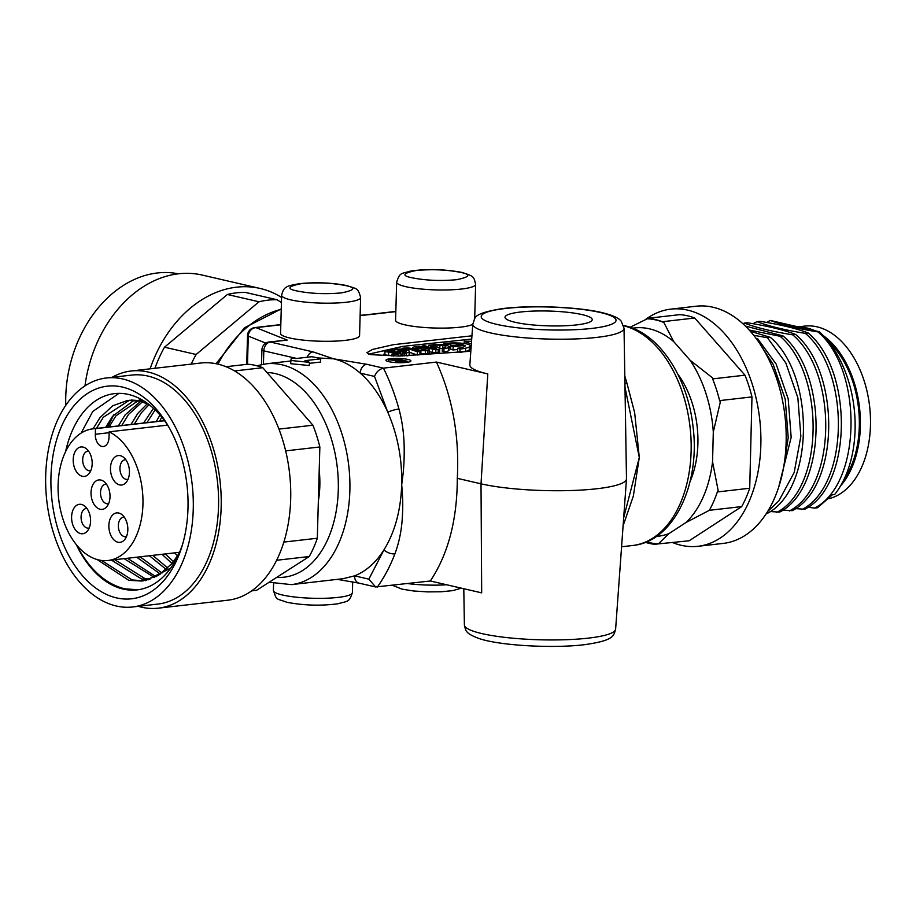 <?xml version="1.0" encoding="UTF-8"?>
<svg xmlns="http://www.w3.org/2000/svg" width="916" height="916" viewBox="0 0 916 916"><rect width="100%" height="100%" fill="white"/><g stroke="black" fill="none" stroke-linecap="round" stroke-linejoin="round"><path stroke-width="1.37" d="M798.065 326.852L804.672 326.096A87.249 55.384 83.5 0 1 817.003 326.829A87.249 55.384 83.5 0 1 870.2 412.681A87.249 55.384 83.5 0 1 828.843 498.705M798.821 327.023A87.249 55.384 83.5 0 1 806.893 327.985A87.249 55.384 83.5 0 1 814.931 330.745M823.289 335.634A87.249 55.384 83.5 0 1 859.517 407.631A87.249 55.384 83.5 0 1 840.522 485.972M844.254 478.919A85.612 54.342 -96.5 0 0 828.511 341.657M766.658 322.432L770.322 320.451L819.328 331.764A98.779 62.7 83.5 0 1 834.648 494.525L832.346 494.789L817.507 507.773L814.542 508.105C862.048 484.175 863.112 369.984 817.977 331.924C797.493 328.604 781.611 324.779 770.322 320.451M808.004 507.178L814.542 508.105M795.374 508.632L804.866 509.216C852.372 485.285 853.437 371.095 808.301 333.035L805.336 333.367C784.44 329.978 768.341 326.073 757.028 321.642L752.941 323.692M782.733 510.075L792.226 510.67C839.743 486.728 840.796 372.537 795.672 334.477L792.695 334.821C771.799 331.432 755.7 327.516 744.387 323.096L742.91 323.772M770.093 511.529L779.596 512.113C827.102 488.182 828.167 373.991 783.031 335.932L780.066 336.264L749.151 330.012M766.314 513.636L766.955 513.567C814.461 489.625 815.526 375.434 770.39 337.374L767.425 337.718L753.65 335.279M819.328 331.764L817.977 331.924M757.028 321.642L759.994 321.31C780.936 324.711 797.046 328.615 808.301 333.035M645.207 319.764A119.355 75.765 83.5 0 1 670.833 309.127L696.114 306.23A119.355 75.765 83.5 0 1 712.992 307.238A119.355 75.765 83.5 0 1 786.02 429.352A119.355 75.765 83.5 0 1 723.297 543.394L698.026 546.291A119.355 75.765 83.5 0 1 681.149 545.283A119.355 75.765 83.5 0 1 672.802 542.65M670.833 309.127A119.355 75.765 83.5 0 1 687.71 310.135A119.355 75.765 83.5 0 1 760.738 432.249A119.355 75.765 83.5 0 1 698.026 546.291M756.479 338.977L757.75 338.828L776.15 364.064L788.195 398.884L791.172 437.333L778.531 487.713M750.238 331.214L770.39 337.374M745.326 326.05L783.031 335.932M744.387 323.096L747.353 322.753C768.249 326.142 784.348 330.058 795.672 334.477M801.901 509.559C849.407 485.617 850.472 371.427 805.336 333.367M789.26 511.002C836.766 487.072 837.831 372.881 792.695 334.821M776.631 512.456C824.137 488.514 825.202 374.323 780.066 336.264M767.677 511.483L778.818 500.926L794.206 472.438L800.847 436.222L797.859 397.784L785.825 362.954L767.425 337.718M783.707 466.862L788.207 437.665L785.23 399.227L773.184 364.408L761.677 346.626M646.524 541.837A113.046 71.746 -96.5 0 0 649.719 542.684A113.046 71.746 -96.5 0 0 658.352 543.886L689.175 540.772L741.697 506.594A113.595 72.101 -96.5 0 0 749.712 488.239L751.979 396.903A113.595 72.101 -96.5 0 0 744.96 375.182L694.717 318.012A113.595 72.101 -96.5 0 0 679.683 314.646L647.337 318.356A113.595 72.101 83.5 0 1 662.371 321.722L694.717 318.012M656.829 544.482A113.595 72.101 83.5 0 1 648.952 543.314A113.595 72.101 83.5 0 1 645.311 542.329M744.96 375.182L712.614 378.892L712.625 377.953L690.103 360.251A104.813 66.525 83.5 0 1 713.301 432.043L712.556 461.79L718.144 490.507L717.354 491.949A113.595 72.101 83.5 0 1 709.35 510.304L741.697 506.594M749.712 488.239L717.354 491.949M712.614 378.892A113.595 72.101 83.5 0 1 719.633 400.613L751.979 396.903M719.633 400.613L720.354 401.884L713.301 432.043M709.35 510.304L686.073 522.464L668.966 533.593A104.813 66.525 83.5 0 1 656.486 536.364M658.352 543.886L668.966 533.593M662.371 321.722L663.86 322.489A113.046 71.746 -96.5 0 0 655.948 319.982A113.046 71.746 -96.5 0 0 647.314 318.779L647.337 318.356M647.314 318.779L630.048 327.264M632.624 328.203A104.813 66.525 83.5 0 1 649.398 328.81A104.813 66.525 83.5 0 1 673.741 341.634L663.86 322.489M690.103 360.251L673.741 341.634M712.556 461.79A104.813 66.525 83.5 0 1 686.073 522.464M690.08 481.461A80.253 50.941 -96.5 0 0 677.771 374.072M65.78 405.284A115.244 86.871 -77 0 1 157.403 272.968A115.244 86.871 -77 0 1 178.345 273.815M84.97 385.888A119.355 89.974 -77 0 1 178.597 273.781A119.355 89.974 -77 0 1 202.173 275.063L260.144 288.46A119.355 89.974 -77 0 1 281.578 297.448M150.098 368.827A119.355 89.974 -77 0 1 236.568 287.177A119.355 89.974 -77 0 1 260.144 288.46M281.43 302.543L277.021 299.727L245.396 292.422A113.595 85.635 103 0 0 227.386 294.483L164.502 347.187A113.595 85.635 103 0 0 154.93 368.243L154.93 368.278M227.386 294.483L258.999 301.788L196.116 354.492L164.502 347.187M258.999 301.788A113.595 85.635 -77 0 1 277.021 299.727M191.238 364.11A113.595 85.635 -77 0 1 196.116 354.492M624.025 328.226L621.185 321.173C619.995 319.65 616.834 316.238 602.018 312.608C577.572 306.723 529.139 304.913 501.338 308.772C470.641 313.993 475.942 317.898 472.793 324.001A75.65 12.847 -178.4 0 0 490.335 332.863A75.65 12.847 -178.4 0 0 574.263 338.989A75.65 12.847 -178.4 0 0 624.025 328.226L626.487 478.77A82.314 13.98 -178.4 0 1 626.487 478.976A82.314 13.98 -178.4 0 1 596.911 488.743A82.314 13.98 -178.4 0 1 481.015 483.82L457.302 478.335C457.187 519.864 448.199 554.088 430.337 580.996L481.679 592.858L481.015 483.82L487.793 373.923L436.451 362.06L383.426 368.14C379.27 369.205 376.304 371.965 374.53 376.43L387.8 412.257A111.122 70.532 -96.5 0 0 360.251 373.133C351.778 365.77 342.893 360.996 333.607 358.82L317.566 357.916M290.864 360.48L290.773 363.721L309.173 365.518L309.528 362.358L290.864 360.48L291.334 358.156A114.42 72.627 83.5 0 1 295.879 358.545L311.623 356.748A114.42 72.627 83.5 0 1 320.737 358.854L320.52 362.06L309.413 363.331M368.862 579.152L375.606 586.961L359.049 583.149A8.233 6.206 103 0 1 354.584 575.843A111.122 70.532 -96.5 0 0 383.953 549.875L368.862 579.152L354.584 575.843L343.202 578.683L291.38 584.626A111.122 70.532 83.5 0 0 349.866 490.655A111.122 70.532 83.5 0 0 281.784 364.751A111.122 70.532 83.5 0 0 266.064 363.824L256.892 365.759M383.953 549.875C394.899 532.104 400.807 510.395 401.689 484.713C402.239 458.962 397.613 434.814 387.8 412.257A8.233 1.523 164.6 0 1 398.941 409.005C402.124 420.707 403.876 433.176 404.174 446.435C404.322 459.74 403.956 468.992 401.689 484.713C403.086 500.136 402.96 508.403 402.101 520.723C401.094 532.769 398.689 543.818 394.888 553.859A8.233 4.019 -159.1 0 1 383.953 549.875M624.93 383.128A8.233 1.523 -15.4 0 1 627.025 383.552L634.651 412.635L639.299 457.473L633.334 496.083L622.937 526.276M289.731 337.981A39.514 6.71 1.6 0 0 333.435 341.187A39.514 6.71 1.6 0 0 359.564 335.6L360.629 297.494A39.514 6.71 -178.4 0 1 346.431 302.234A39.514 6.71 -178.4 0 1 290.796 299.864A39.514 6.71 -178.4 0 1 281.636 295.284L280.571 333.401A39.514 6.71 1.6 0 0 289.731 337.981M474.683 318.734L475.644 284.304A39.514 6.71 -178.4 0 1 449.504 289.88A39.514 6.71 -178.4 0 1 405.811 286.685A39.514 6.71 -178.4 0 1 396.651 282.105L395.586 320.211A39.514 6.71 1.6 0 0 404.746 324.791A39.514 6.71 1.6 0 0 442.76 328.111A39.514 6.71 1.6 0 0 472.77 324.344M390.434 358.728A12.492 2.118 1.6 0 0 385.945 360.228A12.492 2.118 1.6 0 0 393.113 362.347A12.492 2.118 1.6 0 0 406.418 362.427A12.492 2.118 1.6 0 0 410.906 360.927A12.492 2.118 1.6 0 0 403.75 358.797A12.492 2.118 1.6 0 0 390.434 358.728M515.135 322.295A43.625 7.408 -178.4 0 1 505.014 317.234A43.625 7.408 -178.4 0 1 533.868 311.074A43.625 7.408 -178.4 0 1 582.118 314.612A43.625 7.408 -178.4 0 1 592.228 319.673A43.625 7.408 -178.4 0 1 563.374 325.833A43.625 7.408 -178.4 0 1 515.135 322.295M345.366 285.529C356.439 287.693 355.11 290.154 341.382 292.902C325.615 294.311 310.936 293.681 297.345 291.036C286.273 288.872 287.601 286.41 301.33 283.651C317.108 282.254 331.787 282.884 345.366 285.529M460.382 272.338C471.442 274.502 470.114 276.964 456.397 279.724C440.619 281.12 425.94 280.491 412.36 277.846C401.3 275.682 402.628 273.231 416.345 270.472C432.123 269.075 446.802 269.693 460.382 272.338M392.827 349.969L392.85 349.362A11.141 1.889 -178.4 0 1 392.895 349.362A11.141 1.889 -178.4 0 1 398.414 349.088A8.29 1.408 -178.4 0 1 404.677 349.569A10.877 1.843 -178.4 0 1 408.364 350.53A15.286 2.599 -178.4 0 1 409.36 351.481A15.286 2.599 -178.4 0 1 409.2 351.847A15.263 2.588 -178.4 0 1 406.223 352.981A13.958 2.37 -178.4 0 1 404.219 353.278L404.139 355.946M392.85 349.362L394.407 349.901A9.183 1.557 -178.4 0 1 394.578 349.878A9.183 1.557 -178.4 0 1 398.872 349.66L398.838 350.92M402.021 349.248L402.044 348.309L404.036 348.08A4.752 0.801 -178.4 0 1 404.174 348.069A4.752 0.801 -178.4 0 1 411.49 348.538L419.986 351.458L419.894 354.71L417.284 355.007L409.338 352.271M432.627 345.389L432.65 344.794A10.248 1.74 -178.4 0 1 432.753 344.782A10.248 1.74 -178.4 0 1 440.275 344.588A9.068 1.546 -178.4 0 1 444.958 345.08A12.183 2.072 -178.4 0 1 448.737 346.317A13.946 2.37 -178.4 0 1 449.138 346.901A13.946 2.37 -178.4 0 1 448.531 347.553A16.167 2.748 -178.4 0 1 443.985 348.71L443.894 351.95L442.291 351.389L442.371 348.149L443.985 348.71M432.65 344.794L434.218 345.332A7.317 1.248 -178.4 0 1 434.665 345.275A7.317 1.248 -178.4 0 1 439.909 345.137L439.817 348.378A7.317 1.248 1.6 0 0 439.68 348.378M450.638 347.175A13.007 2.21 1.6 0 0 450.363 347.198A25.9 4.397 1.6 0 0 449.126 347.29M443.733 344.897L443.768 343.511L446.241 344.347A25.9 4.397 -178.4 0 1 446.813 344.279A25.9 4.397 -178.4 0 1 450.454 343.947A13.007 2.21 -178.4 0 1 457.428 343.832L457.393 345.114M375.606 586.961L430.337 580.996M623.682 517.723L639.299 457.473L624.998 387.17M457.302 478.335C459.523 436.314 452.573 397.555 436.451 362.06M627.025 383.552L624.815 376.007M472.793 324.001L469.839 364.843A77.459 13.156 1.6 0 0 487.793 373.923M471.935 335.806L393.479 344.679L372.594 349.397L366.904 352.706L370.259 354.618L399.193 356.049L470.824 351.263M320.737 358.854L305.005 360.652A114.42 72.627 83.5 0 1 309.528 362.358M374.53 376.43L360.251 373.133A8.233 6.206 -77 0 1 366.789 364.293L333.607 358.82L313.054 351.881A8.233 6.206 103 0 0 307.181 357.251M313.054 351.881L270.357 342.023A8.233 5.221 83.5 0 0 269.19 341.954L287.189 340.088L255.988 327.642A8.233 7.362 111.8 0 0 248.27 336.126L265.812 343.122M395.827 311.406L367.522 314.646A8.233 5.221 83.5 0 1 368.69 314.715L395.827 311.612M368.679 354.16L402.845 346.374L471.706 339.057M391.991 355.511L388.602 355.316A6.172 1.053 -178.4 0 1 384.88 354.79A6.355 1.076 -178.4 0 1 383.861 354.217A6.916 1.179 -178.4 0 1 383.861 354.183A6.916 1.179 -178.4 0 1 383.861 354.149M409.36 351.481L409.269 354.732A15.286 2.599 -178.4 0 1 409.108 355.087A15.263 2.588 -178.4 0 1 407.654 355.843M402.571 355.981L402.628 352.729L404.219 353.278M402.582 354.458L400.979 354.641M449.138 346.901L449.046 350.141A13.946 2.37 -178.4 0 1 448.439 350.805A16.167 2.748 -178.4 0 1 443.894 351.95M442.359 348.63A5.794 0.985 1.6 0 0 439.817 348.378M443.768 343.511A33.674 5.725 -178.4 0 1 447.901 343.145A18.045 3.069 -178.4 0 1 457.576 342.985A12.435 2.107 -178.4 0 1 464.481 343.546A12.412 2.107 -178.4 0 1 468.236 344.359A15.927 2.702 -178.4 0 1 469.53 344.943A21.251 3.607 -178.4 0 1 470.229 345.893L470.137 349.145A21.251 3.607 -178.4 0 1 469.232 350.141A28.762 4.889 -178.4 0 1 465.5 351.423A28.465 4.832 -178.4 0 1 459.947 352.328L457.473 351.492L457.565 348.252L460.038 349.088L459.947 352.328M457.531 349.454L453.065 349.969L450.58 349.122L450.672 345.882L453.145 346.729L453.065 349.969M471.122 347.118L470.206 346.809M428.619 347.038L428.665 345.252L431.333 344.943L437.012 346.901A25.396 4.317 -178.4 0 1 439.531 348.183A12.664 2.153 -178.4 0 1 439.737 348.584L439.646 351.836A12.664 2.153 -178.4 0 1 439.348 352.282A5.622 0.95 -178.4 0 1 438.123 352.614L435.798 352.671A6.069 1.03 -178.4 0 1 432.478 352.339A21.114 3.584 -178.4 0 1 429.238 351.664M412.979 349.053L413.013 348.08A7.271 1.237 -178.4 0 1 412.612 347.668A7.271 1.237 -178.4 0 1 415.051 346.82L419.826 346.271L427.612 348.95A12.183 2.072 -178.4 0 1 428.299 349.225A8.771 1.489 -178.4 0 1 429.146 349.706A5.748 0.973 -178.4 0 1 429.283 349.923L429.192 353.164A5.748 0.973 -178.4 0 1 427.749 353.771A5.301 0.905 -178.4 0 1 425.333 353.954A5.13 0.87 -178.4 0 1 420.833 353.645A8.038 1.363 -178.4 0 1 419.929 353.473M388.281 351.32L388.292 350.645L387.56 351.034A3.836 0.653 -178.4 0 0 389.277 351.492L396.674 351.939A5.611 0.95 -178.4 0 1 400.395 352.591A5.805 0.985 -178.4 0 1 401.025 353.061A5.805 0.985 -178.4 0 1 400.933 353.221A8.13 1.385 -178.4 0 1 398.586 353.92L398.529 356.049M388.292 350.645L393.182 350.084L393.136 351.733M393.182 350.084L386.804 350.061A13.408 2.279 -178.4 0 0 384.88 350.381A6.916 1.179 -178.4 0 0 383.953 350.942L383.953 350.977A6.916 1.179 -178.4 0 1 383.953 350.942M384.88 354.79L384.972 351.538A6.355 1.076 -178.4 0 1 383.953 350.977M388.602 355.316L388.693 352.065A6.172 1.053 -178.4 0 1 384.972 351.538M388.693 352.065L395.792 352.5L395.769 353.496M395.792 352.5L397.739 353.061M397.739 352.946L392.037 353.92L391.968 356.084M392.037 353.92L393.651 354.492L393.605 356.095M393.651 354.492L398.586 353.92M394.407 349.901L394.349 351.801M398.872 349.66A5.301 0.905 -178.4 0 1 402.639 349.935L402.616 350.485M402.639 349.935A9.847 1.672 -178.4 0 1 404.322 350.29L397.739 351.046L397.704 352.03M397.739 351.046L399.33 352.282M399.353 351.595L405.708 350.862L405.685 351.904M405.708 350.862A12.011 2.038 -178.4 0 1 406.086 351.389A12.011 2.038 -178.4 0 1 405.96 351.675A11.988 2.038 -178.4 0 1 403.635 352.557A10.683 1.821 -178.4 0 1 402.628 352.729M406.143 355.889L406.223 352.981M417.284 355.007L417.375 351.767L419.986 351.458M402.044 348.309L403.681 349.42M403.693 348.882L405.914 348.618L405.88 349.775M405.914 348.618L408.868 348.836L408.811 350.771M408.868 348.836L417.375 351.767M434.218 345.332L434.195 345.939M439.909 345.137A5.794 0.985 -178.4 0 1 442.794 345.435L442.726 348.091M442.794 345.435A8.908 1.511 -178.4 0 1 445.531 346.34L445.497 347.256M445.531 346.34A10.74 1.821 -178.4 0 1 445.863 346.809A10.74 1.821 -178.4 0 1 445.382 347.324A12.893 2.187 -178.4 0 1 442.371 348.149M448.439 350.805L448.531 347.553M470.229 345.893A21.251 3.607 -178.4 0 1 469.324 346.901L469.232 350.141M446.241 344.347L446.207 345.332M457.428 343.832A7.408 1.26 -178.4 0 1 461.641 344.176L461.63 344.622M461.641 344.176A6.641 1.134 -178.4 0 1 463.118 344.45L450.672 345.882M453.145 346.729L465.03 345.355L465.007 346.145M465.03 345.355A16.213 2.748 -178.4 0 1 465.191 345.756A16.213 2.748 -178.4 0 1 464.504 346.523A23.77 4.042 -178.4 0 1 461.378 347.599A23.427 3.985 -178.4 0 1 457.565 348.252M469.324 346.901A28.762 4.889 -178.4 0 1 465.591 348.183A28.465 4.832 -178.4 0 1 460.038 349.088M464.217 341.37L464.16 343.5L464.675 341.176L471.534 341.313M464.24 341.473L471.351 343.924M438.123 352.614L438.214 349.362L435.879 349.431A6.069 1.03 -178.4 0 1 432.57 349.088A21.114 3.584 -178.4 0 1 427.761 347.965L427.738 348.996M439.348 352.282L439.44 349.042A5.622 0.95 -178.4 0 1 438.214 349.362M428.665 345.252L433.543 346.924L429.604 347.382L424.738 345.698L422.104 346.008L422.081 347.05M422.104 346.008L427.761 347.965M432.478 352.339L432.57 349.088M418.223 350.851L418.257 349.614A7.534 1.282 -178.4 0 1 417.948 349.236A7.534 1.282 -178.4 0 1 418.051 349.042A7.339 1.248 -178.4 0 1 413.013 348.08M420.833 353.645L420.925 350.404A8.038 1.363 -178.4 0 1 418.257 349.614M425.333 353.954L425.425 350.714A5.13 0.87 -178.4 0 1 420.925 350.404M427.749 353.771L427.841 350.519A5.301 0.905 -178.4 0 1 425.425 350.714M429.283 349.923A5.748 0.973 -178.4 0 1 427.841 350.519M396.571 362.621L396.262 360.538L388.716 359.759L399.628 360.091L395.071 359.038L396.765 358.843L407.311 361.27L396.605 361.454L396.262 360.538M403.59 362.644L403.613 361.694M407.276 362.312L407.311 361.27M395.036 360.034L395.071 359.038M388.659 361.637L388.716 359.759M435.318 348.813L434.688 348.721A13.717 2.324 -178.4 0 1 431.161 347.943L435.111 347.485A25.625 4.351 -178.4 0 1 436.279 348.172A9.893 1.683 -178.4 0 1 436.474 348.515A9.893 1.683 -178.4 0 1 436.371 348.756L435.318 348.813M421.28 349.214L425.253 349.351A5.485 0.927 -178.4 0 1 425.917 349.694L423.032 350.026A4.763 0.813 -178.4 0 1 421.429 349.557A4.317 0.733 -178.4 0 1 421.223 349.328A4.317 0.733 -178.4 0 1 421.28 349.214L421.28 349.454M416.414 347.416L418.841 347.141L422.047 348.24L417.559 348.389A4.637 0.79 -178.4 0 1 416.116 347.988A4.362 0.744 -178.4 0 1 415.898 347.748A4.362 0.744 -178.4 0 1 416.414 347.416L416.402 348.114M400.796 360.354L404.437 361.202L398.3 361.259L400.796 360.354L400.761 361.511M398.3 361.259L398.735 360.595L398.712 361.351M436.268 348.79L436.279 348.172M435.077 348.79L435.111 347.485M421.921 349.007L421.898 349.775M423.65 350.107L423.684 348.801M425.23 350.107L425.253 349.351M418.841 347.141L418.807 348.504M138.156 589.755L124.897 588.851C107.035 584.477 91.863 571.595 79.394 550.207L80.608 549.348M182.616 544.241A98.779 62.7 83.5 0 1 137.045 589.893A98.779 62.7 83.5 0 1 123.076 589.057A98.779 62.7 83.5 0 1 76.28 544.562M65.62 451.531A98.779 62.7 83.5 0 1 114.546 393.617A98.779 62.7 83.5 0 1 128.515 394.452A98.779 62.7 83.5 0 1 169.254 427.772M81.146 433.062L92.722 411.513L118.931 393.365M107.596 427.142L113.927 414.536M116.538 597.896A107.012 67.921 83.5 0 1 50.964 476.652A107.012 67.921 83.5 0 1 122.423 387.067A107.012 67.921 83.5 0 1 167.949 425.493A107.012 67.921 83.5 0 1 181.86 546.76A107.012 67.921 83.5 0 1 116.538 597.896M80.677 533.616A14.816 9.4 83.5 0 1 71.597 516.83A14.816 9.4 83.5 0 1 81.49 504.43A14.816 9.4 83.5 0 1 84.226 505.689A14.816 9.4 83.5 0 1 90.432 517.952A14.816 9.4 83.5 0 1 87.157 531.303A14.816 9.4 83.5 0 1 80.677 533.616M86.963 508.46A9.881 6.275 -96.5 0 0 86.276 508.483A9.881 6.275 -96.5 0 0 81.089 517.918A9.881 6.275 -96.5 0 0 87.134 528.028A9.881 6.275 -96.5 0 0 88.531 528.108A9.881 6.275 -96.5 0 0 89.207 527.971M100.107 509.25A14.816 9.4 83.5 0 1 91.028 492.465A14.816 9.4 83.5 0 1 100.932 480.064A14.816 9.4 83.5 0 1 103.657 481.324A14.816 9.4 83.5 0 1 109.863 493.587A14.816 9.4 83.5 0 1 106.588 506.937A14.816 9.4 83.5 0 1 100.107 509.25M106.393 484.095A9.881 6.275 -96.5 0 0 105.718 484.117A9.881 6.275 -96.5 0 0 100.52 493.552A9.881 6.275 -96.5 0 0 106.565 503.663A9.881 6.275 -96.5 0 0 107.962 503.743A9.881 6.275 -96.5 0 0 108.638 503.605M82.28 476.274A14.816 9.4 83.5 0 1 73.2 459.489A14.816 9.4 83.5 0 1 83.093 447.088A14.816 9.4 83.5 0 1 85.829 448.348A14.816 9.4 83.5 0 1 92.035 460.611A14.816 9.4 83.5 0 1 88.76 473.961A14.816 9.4 83.5 0 1 82.28 476.274M88.566 451.13A9.881 6.275 -96.5 0 0 87.879 451.141A9.881 6.275 -96.5 0 0 82.692 460.588A9.881 6.275 -96.5 0 0 88.737 470.687A9.881 6.275 -96.5 0 0 90.134 470.767A9.881 6.275 -96.5 0 0 90.799 470.641M117.946 542.226A14.816 9.4 83.5 0 1 108.867 525.44A14.816 9.4 83.5 0 1 118.759 513.029A14.816 9.4 83.5 0 1 121.484 514.288A14.816 9.4 83.5 0 1 127.69 526.551A14.816 9.4 83.5 0 1 124.427 539.913A14.816 9.4 83.5 0 1 117.946 542.226M124.233 517.071A9.881 6.275 -96.5 0 0 123.546 517.093A9.881 6.275 -96.5 0 0 118.359 526.528A9.881 6.275 -96.5 0 0 124.393 536.639A9.881 6.275 -96.5 0 0 125.79 536.719A9.881 6.275 -96.5 0 0 126.465 536.581M119.549 484.885A14.816 9.4 83.5 0 1 110.47 468.099A14.816 9.4 83.5 0 1 120.362 455.699A14.816 9.4 83.5 0 1 123.088 456.958A14.816 9.4 83.5 0 1 129.293 469.221A14.816 9.4 83.5 0 1 126.03 482.572A14.816 9.4 83.5 0 1 119.549 484.885M125.836 459.729A9.881 6.275 -96.5 0 0 125.148 459.752A9.881 6.275 -96.5 0 0 119.962 469.187A9.881 6.275 -96.5 0 0 125.996 479.297A9.881 6.275 -96.5 0 0 127.393 479.377A9.881 6.275 -96.5 0 0 128.068 479.24M116.309 606.003A115.244 73.143 -96.5 0 0 132.602 606.976A115.244 73.143 -96.5 0 0 193.15 496.861A115.244 73.143 -96.5 0 0 122.652 378.961A115.244 73.143 -96.5 0 0 106.348 377.987A115.244 73.143 -96.5 0 0 45.8 488.102A115.244 73.143 -96.5 0 0 116.309 606.003M132.602 606.976L157.884 604.079A115.244 73.143 -96.5 0 0 218.432 493.964A115.244 73.143 -96.5 0 0 147.923 376.064A115.244 73.143 -96.5 0 0 131.629 375.091L106.348 377.987M138.282 606.323A119.355 75.765 -96.5 0 0 141.465 607.159A119.355 75.765 -96.5 0 0 158.354 608.167A119.355 75.765 -96.5 0 0 221.065 494.125A119.355 75.765 -96.5 0 0 148.037 372.01A119.355 75.765 -96.5 0 0 131.16 371.003A119.355 75.765 -96.5 0 0 112.038 377.335M158.354 608.167L227.866 600.198A119.355 75.765 -96.5 0 0 290.578 486.156A119.355 75.765 -96.5 0 0 217.55 364.041A119.355 75.765 -96.5 0 0 200.673 363.034L131.16 371.003M234.519 370.946L262.8 367.705A113.595 72.101 -96.5 0 0 255.312 365.37A113.595 72.101 -96.5 0 0 247.778 364.225L226.023 366.721M318.356 500.972A74.082 47.025 -96.5 0 0 319.203 470.343M97.039 559.493L128.767 580.332L142.014 581.042L158.193 575.534L172.071 563.489L179.112 553.275M148.976 404.517L140.079 401.208L127.713 400.395L112.702 405.777L99.936 417.685L93.066 428.814M111.466 560.1L141.407 578.878L148.278 579.794M134.102 400.269L112.576 416.242L105.706 427.36M124.107 558.645L154.426 577.504M140.629 401.345L125.217 414.788L118.347 425.917M136.747 557.203L160.449 574.114M147.316 403.727L137.847 413.334L130.988 424.463M149.388 555.749L166.323 569.523M153.464 408.307L143.629 423.02M162.029 554.306L172.036 563.535M159.956 415.005L156.258 421.566M174.658 552.852L177.544 555.886M101.527 560.443L132.122 579.942L143.686 580.813M145.369 580.652L170.536 568.332M143.801 400.922L131.057 400.017M129.385 400.246L103.279 417.307L96.42 428.425M114.821 559.71L144.762 578.488L149.915 579.29M140.606 399.067L115.92 415.853L109.061 426.982M127.461 558.268L156.029 576.725M142.392 401.849L128.561 414.398L121.691 425.528M140.091 556.813L162.018 573.027M149.079 404.609L141.201 412.956L134.331 424.085M152.732 555.371L167.846 568.08M155.125 409.876L146.972 422.631M165.372 553.917L173.513 561.691M161.766 417.158L159.613 421.188M167.571 425.127L109.164 431.825A66.261 42.056 83.5 0 1 142.976 502.506A66.261 42.056 83.5 0 1 108.065 560.489A66.261 42.056 83.5 0 1 58.738 499.449A66.261 42.056 83.5 0 1 92.974 428.825A66.261 42.056 83.5 0 1 95.47 428.654L164.525 420.742M109.164 431.825L109.015 437.447A10.706 6.79 83.5 0 1 103.382 446.504A10.706 6.79 83.5 0 1 95.31 434.287L109.141 432.695M95.47 428.654L95.31 434.287M276.655 560.271L309.242 556.527L256.583 590.305L251.717 590.866M285.643 450.89L319.856 446.962L317.314 538.242L283.868 542.077M262.8 367.705L312.906 425.207L278.922 429.1M319.856 446.962A113.595 72.101 -96.5 0 0 312.906 425.207M309.242 556.527A113.595 72.101 -96.5 0 0 317.314 538.242M407.735 583.584A39.514 6.71 1.6 0 0 446.687 584.774M615.621 629.143C613.64 635.738 614.396 640.513 584.122 644.738C553.024 648.494 501.098 645.711 479.87 638.795C464.595 633.345 465.843 630.437 464.389 624.918A75.65 12.847 1.6 0 0 508.036 637.719A75.65 12.847 1.6 0 0 588.438 638.12A75.65 12.847 1.6 0 0 615.621 629.143L626.487 478.976M282.552 595.022A39.514 6.71 1.6 0 0 326.256 598.228A39.514 6.71 1.6 0 0 352.385 592.652C349.111 602.488 348.286 600.793 337.855 603.793C320.875 605.991 303.929 605.499 287.017 602.316C275.235 597.965 277.021 600.816 273.392 590.442A39.514 6.71 1.6 0 0 282.552 595.022M281.246 309.299A111.122 83.768 103 0 0 217.974 364.133M621.586 546.772L632.624 545.501A111.122 70.532 -96.5 0 0 691.042 439.84A111.122 70.532 -96.5 0 0 623.693 325.787M266.968 372.48A102.89 65.311 83.5 0 1 338.279 490.163A102.89 65.311 83.5 0 1 276.769 577.366M600.392 312.516A67.429 11.45 -178.4 0 1 591.793 328.42A67.429 11.45 -178.4 0 1 496.861 324.39A67.429 11.45 -178.4 0 1 505.46 308.486A67.429 11.45 -178.4 0 1 600.392 312.516M450.454 343.947L450.363 347.198M366.789 364.293L383.426 368.14A164.628 104.493 83.5 0 1 398.941 409.005M394.888 553.859A164.628 104.493 83.5 0 1 377.312 587.076M247.492 364.259L248.27 336.126A8.233 1.397 -178.4 0 1 247.526 335.519L246.725 364.35M474.706 317.612L475.473 317.715M360.125 315.528L368.69 314.715M280.811 324.596L254.82 327.573A8.233 5.221 83.5 0 1 255.988 327.642L280.811 324.791M263.442 364.19L263.808 350.851A8.233 6.206 103 0 1 270.357 342.023L287.189 340.088M261.495 364.568L261.907 349.901A8.233 1.397 -178.4 0 0 263.808 350.851L296.704 358.454M400.853 356.015L400.933 353.221M409.2 351.847L409.108 355.087M465.5 351.423L465.591 348.183M435.879 349.431L435.798 352.671M352.683 581.843L352.385 592.652M461.343 588.164L452.87 590.602L441.386 591.77L427.394 591.896L413.494 590.969L402.032 589.137L392.517 585.335M281.258 308.932L244.458 327.814L216.084 363.721M632.624 545.501C673.603 541.848 700.706 484.438 692.977 426.249C687.618 376.957 658.925 333.023 624.655 325.718L623.613 325.489M281.636 295.284C282.746 290.578 284.338 287.922 286.422 287.303C286.697 286.284 291.288 285.036 300.173 283.582C316.741 282.071 332.313 282.746 346.901 285.597C357.091 289.204 357.847 287.464 360.629 297.494M475.644 284.304C473.664 276.621 474.603 276.552 462.007 272.43C444.649 269.224 427.658 268.731 411.044 270.976C400.635 274.021 399.983 272.235 396.651 282.105M359.049 583.149L337.34 579.359M464.389 624.918L463.794 588.725M273.586 583.492L273.392 590.442M290.853 360.984L266.064 363.824M269.167 582.232L291.38 584.626M475.61 317.566L474.717 317.428M367.522 314.646L360.125 315.356M254.82 327.573A8.233 8.233 0 0 0 247.526 335.519M269.19 341.954A8.233 8.233 0 0 0 261.907 349.901M401.025 353.061L400.945 356.015M412.612 347.668L412.578 348.916M417.948 349.236L417.914 350.748M395.426 360.95L395.38 362.553M108.065 560.489L179.536 552.291M92.974 428.825L164.445 420.627"/></g></svg>
